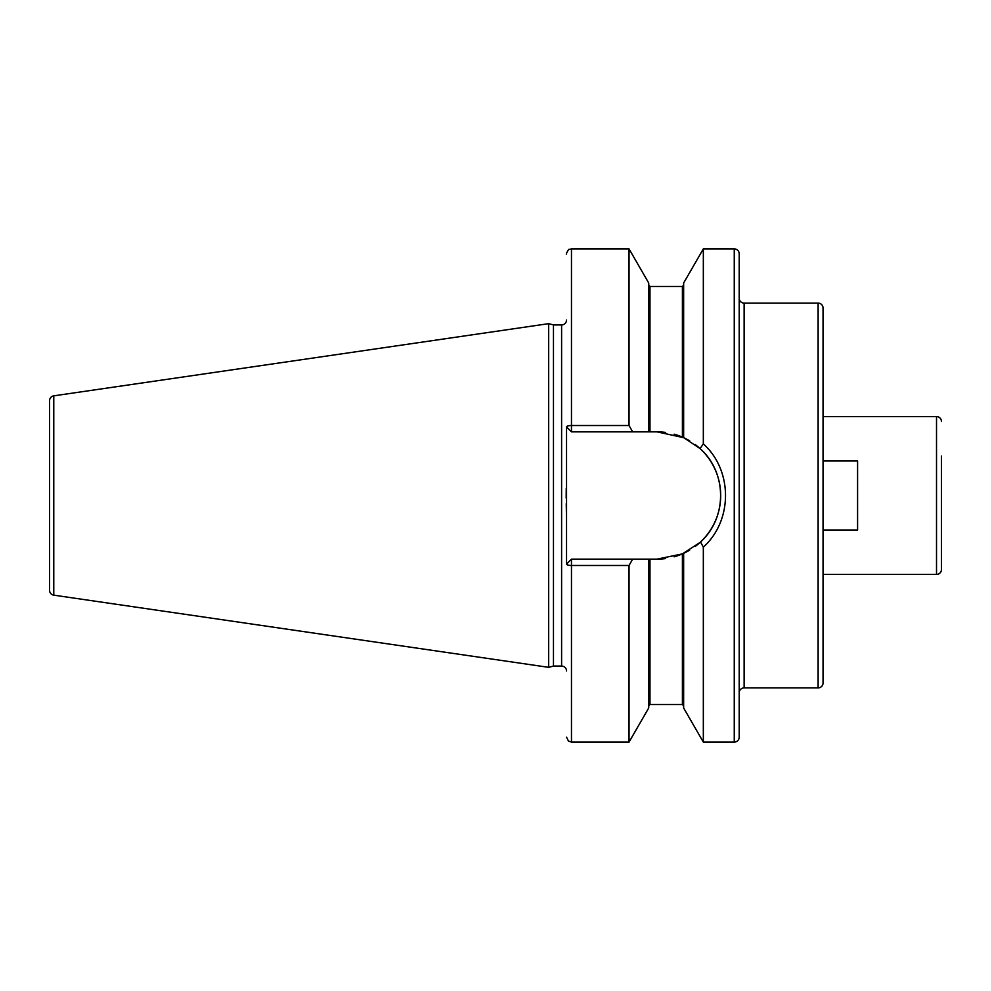 <?xml version="1.0" encoding="UTF-8"?>
<svg xmlns="http://www.w3.org/2000/svg" width="991" height="991" viewBox="0 0 991 991"><rect width="100%" height="100%" fill="white"/><g stroke="black" fill="none" stroke-linecap="round" stroke-linejoin="round"><path stroke-width="1.49" d="M49.55 400.723L49.55 590.277A4.93 4.93 0 0 0 53.774 595.157L548.68 667.339L548.68 323.661L53.774 395.843A4.93 4.93 0 0 0 49.55 400.723M566.542 320.006A4.93 4.93 0 0 1 561.6 324.937L553.461 324.937L553.461 666.063L548.68 667.339M553.461 324.937L548.68 323.661M566.542 670.994A4.93 4.93 0 0 0 561.6 666.063L553.461 666.063M629.037 565.477L629.037 742.098L648.733 707.97L648.733 559.147L632.667 559.147L629.037 565.477L571.473 565.477A4.93 1.4 180 0 1 566.542 564.077L566.542 426.923A4.93 1.4 0 0 1 571.473 425.523L629.037 425.523L632.667 431.853L648.733 431.853L648.733 283.03L629.037 248.902L629.037 425.523M566.233 488.427L566.183 498.114M566.245 503.688L566.542 520.919M734.257 248.902L734.257 742.098A4.93 4.93 0 0 0 739.199 737.155L739.199 253.845A4.93 4.93 0 0 0 734.257 248.902L703.337 248.902L703.337 443.857L700.067 448.589L683.901 437.799M734.257 742.098L703.337 742.098L703.337 547.143L700.526 541.978M683.641 283.03L683.641 437.675L657.045 431.853L648.733 431.853M648.733 559.147L657.045 559.147L682.403 553.882L674.14 556.806A63.647 63.647 0 0 0 682.403 553.882L700.067 542.411C727.419 518.231 727.419 472.769 700.067 448.589M665.642 558.565L657.045 559.147A63.647 63.647 0 0 0 665.642 558.565M697.503 544.641L695.496 546.227M695.496 444.773L696.215 445.331M683.641 707.97L683.641 553.325M649.972 559.147L649.972 704.539L682.403 704.539L682.403 553.882A63.647 63.647 0 0 0 682.787 553.709M683.418 553.436A63.647 63.647 0 0 0 683.579 553.35A63.647 63.647 0 0 0 689.662 550.154M695.137 546.487A63.647 63.647 0 0 0 695.137 444.513M689.662 440.846A63.647 63.647 0 0 0 683.592 437.65A63.647 63.647 0 0 0 683.418 437.564M682.787 437.291A63.647 63.647 0 0 0 682.403 437.118A63.647 63.647 0 0 0 674.14 434.194M665.642 432.435A63.647 63.647 0 0 0 657.045 431.853M632.667 559.147L571.473 559.147L566.542 564.077M566.542 426.923L571.473 431.853L632.667 431.853M703.337 443.857C732.894 470.452 732.894 520.548 703.337 547.143M739.199 692.82A4.93 4.93 0 0 1 744.13 687.89L818.12 687.89A4.93 4.93 0 0 0 823.05 682.96L823.05 308.04A4.93 4.93 0 0 0 818.12 303.11L744.13 303.11L744.13 687.89M739.199 298.18A4.93 4.93 0 0 0 744.13 303.11M823.05 574.433L936.52 574.433L936.52 416.567L823.05 416.567M936.52 574.433A4.93 4.93 180 0 0 941.45 569.491L941.45 456.033M936.52 416.567A4.93 4.93 0 0 1 941.45 421.509M941.45 534.967L941.45 569.491M823.05 460.964L857.587 460.964L857.587 530.036L823.05 530.036M53.774 395.843L53.774 595.157M561.6 324.937L561.6 666.063M629.037 742.098L571.473 742.098L571.473 559.147M571.473 431.853L571.473 248.902L629.037 248.902M649.972 431.853L649.972 286.461L648.733 285.222M682.403 437.118L682.403 286.461L683.641 285.222M818.12 687.89L818.12 303.11M649.972 704.539L648.733 705.778M649.972 286.461L682.403 286.461M682.403 704.539L683.641 705.778M571.473 248.902L569.305 249.41C568.574 248.233 565.415 255.728 566.542 253.845M571.473 742.098L568.45 741.057L566.542 737.155M683.629 283.03L703.337 248.902M683.629 707.97L703.337 742.098"/></g></svg>
